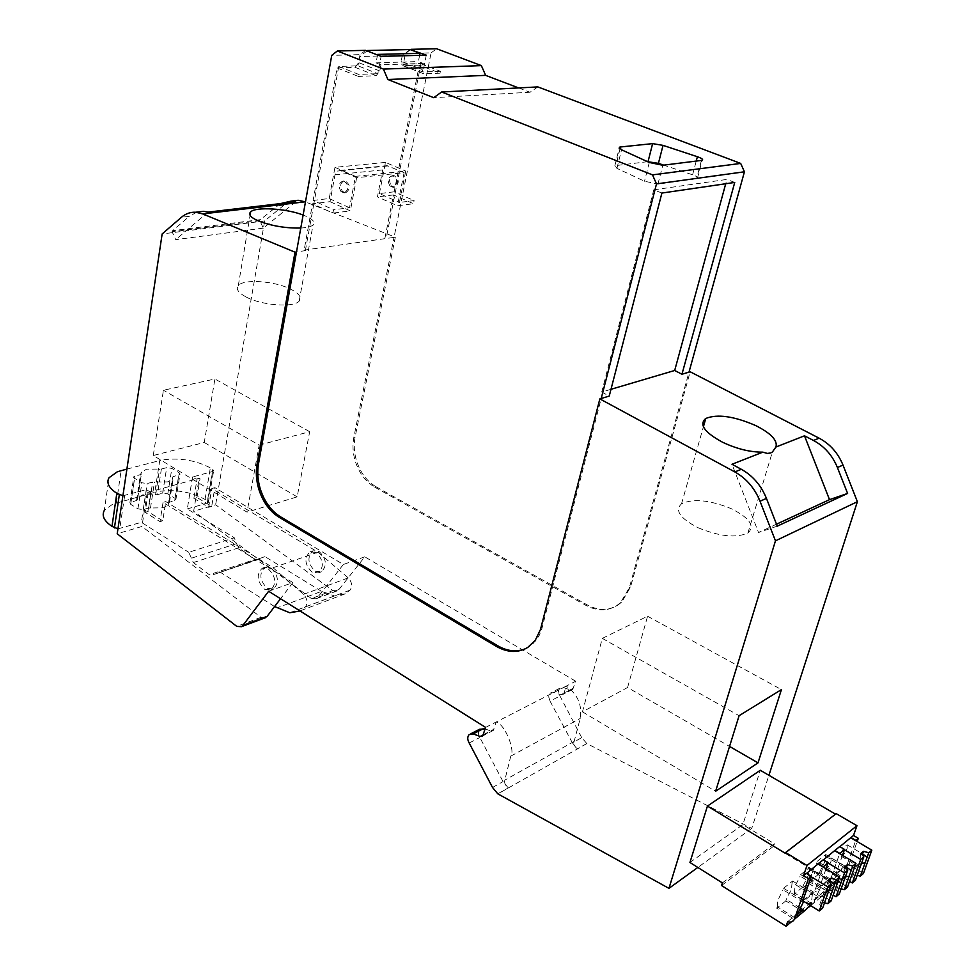 <?xml version="1.0" encoding="UTF-8"?>
<svg xmlns="http://www.w3.org/2000/svg" width="975" height="975" viewBox="0 0 975 975"><rect width="100%" height="100%" fill="white"/><g stroke="black" fill="none" stroke-linecap="round" stroke-linejoin="round"><path stroke-width="0.73" stroke-dasharray="4.88 3.66" d="M661.903 193.05L653.774 189.82L601.721 392.048L610.996 389.305M601.721 392.048L609.229 396.082M777.27 526.147L758.526 532.521L731.993 464.258M581.722 737.648L558.2 692.616L559.467 688.411L563.465 687.607L570.29 689.886L572.764 689.337L575.701 681.245L566.268 686.083C577.7 694.322 582.343 705.12 580.21 718.453L574.141 741.427C573.653 744.51 574.763 746.96 577.468 748.788L572.386 742.865L581.722 737.648L586.792 743.523L751.737 828.409L768.922 775.296M751.737 828.409L697.832 867.445M689.947 862.485L742.852 824.655L760.293 770.274M776.514 524.184L758.526 532.521M575.701 681.245L364.76 556.822L338.91 589.522L337.423 590.777L332.816 590.57L215.621 504.77L193.647 511.241L199.168 478.274L196.097 479.115L192.538 476.994L212.611 471.486L213.623 470.888L212.782 469.328L210.344 467.89C196.194 460.456 180.668 457.726 163.739 459.737L159.729 460.566L154.806 492.302L112.673 504.185L104.313 510.413L109.017 477.738M291.403 201.106L284.042 205.079L264.688 220.911L215.621 504.77M395.326 237.181L394.022 237.376L353.827 437.422C352.353 445.075 352.816 452.948 355.217 461.053C359.068 472.997 365.576 481.687 374.729 487.134L375.997 486.732C366.844 481.297 360.336 472.607 356.497 460.675C354.096 452.583 353.633 444.71 355.107 437.068L395.326 237.181L305.455 201.935M375.997 486.732L587.084 604.841C598.016 610.655 608.217 610.777 617.687 605.231L621.733 602.099L630.545 586.999L690.166 371.78M334.998 174.805L382.7 169.894L384.418 166.615L386.941 165.592L404.101 172.66L356.643 177.706L340.763 170.71L337.094 171.113L334.998 174.805L330.038 201.667L312.524 203.763L304.127 250.124L305.358 250.624L296.498 251.952M304.127 250.124L394.022 237.376L431.096 52.857L405.417 53.503L403.297 64.338L420.956 63.765L386.137 238.558M300.788 228.028C306.906 227.699 310.976 226.7 312.999 225.054C315.729 222.227 312.817 219.034 304.249 215.475L303.115 215.036M280.447 203.604L260.325 219.643L172.612 230.697L189.321 216.328L181.472 217.254M196.901 212.099L189.321 216.328M264.688 220.911L162.155 233.939M122.899 495.775L146.384 489.633L150.833 492.375L148.09 493.143L147.225 492.607L149.967 491.839L196.097 479.115L200.033 478.786L196.938 497.457L193.867 498.335L196.95 479.639M147.225 492.607L141.948 526.463L117.207 533.764M153.258 455.508L163.434 390.244L214.902 378.995L204.262 442.492L153.258 455.508L247.041 512.131L259.167 445.112L163.434 390.244M264.627 618.004L260.971 617.346L141.948 526.463M260.971 617.346L236.767 626.377M268.637 591.264L292.878 582.575L280.544 598.735M292.878 582.575L163.057 502.381L165.799 501.601L273.024 567.718L318.069 552.203L211.794 488.536L214.878 487.658L211.685 506.403L196.938 497.457M364.76 556.822L343.358 564.488L214.878 487.658M485.611 727.411L496.226 721.963C505.598 724.864 515.422 751.347 510.766 756.149L504.806 780.122C504.173 783.108 505.33 785.704 508.28 787.898L503.039 781.597L479.846 737.49C477.994 734.212 477.945 731.457 479.7 729.215M483.332 734.833L493.313 730.433L496.226 721.963L566.268 686.083L564.025 692.993L573.446 688.118M485.136 728.934L490.791 730.982M469.194 742.999L479.846 737.49M492.521 787.471L503.039 781.597M653.774 189.82L726.899 179.424L725.717 183.751M734.736 182.435L726.899 179.424M374.729 487.134L585.914 605.378C596.846 611.191 607.047 611.325 616.529 605.78L620.575 602.635L629.387 587.535L688.996 372.133M698.015 527.707C719.428 536.482 736.052 538.249 747.91 533.008C755.272 526.086 749.678 517.944 731.116 508.609C709.715 499.98 693.201 498.371 681.549 503.77C674.505 510.376 679.989 518.347 698.015 527.707M722.39 882.911L774.406 843.753L742.852 824.655M785.35 853.32L835.551 814.149M836.221 813.638L835.953 814.381M774.406 843.753L773.553 846.288L836.221 884.276L837.769 879.901C841.035 880.778 843.29 879.84 844.521 877.073L857.159 841.535M627.595 687.497L647.583 616.224L602.318 638.369L582.441 711.835L627.595 687.497L729.556 746.423M582.441 711.835L715.613 791.249M602.318 638.369L739.099 715.699M647.583 616.224L781.426 689.605M572.386 742.865L550.058 701.147L559.516 696.247M550.058 701.147L548.693 696.857L549.997 693.249L554.007 692.445L560.857 694.761L570.29 689.886M560.857 694.761L563.331 694.212L564.025 692.993M343.358 564.488L317.533 597.517L316.046 598.772L311.415 598.553L332.816 590.57M311.415 598.553L193.647 511.241M384.942 238.083L393.522 194.927L413.473 203.714L397.471 205.774L377.435 196.865L382.7 169.894M393.522 194.927L377.435 196.865M312.524 203.763L313.743 204.323L338.739 66.446L357.959 65.825L377.825 73.686L381.115 56.367M305.358 250.624L313.743 204.323L332.902 213.123L333.523 209.771L349.525 207.76L355.473 176.377L405.734 171.088L399.445 202.447L414.107 200.594L413.473 203.714M365.637 50.347L360.043 54.649L331.744 55.356M360.043 54.649L357.959 65.825M246.188 297.034C261.897 305.504 293.914 307.868 299.167 301.104C301.994 297.546 299.264 293.621 290.989 289.307C275.182 281.007 243.616 278.655 238.314 285.565C235.67 288.966 238.29 292.793 246.188 297.034M295.693 201.813L263.299 228.138L259.801 220.63L260.325 219.643M263.299 228.138L175.732 239.643L172.1 231.733L172.612 230.697M208.126 212.099L175.732 239.643M259.801 220.63L172.1 231.733M200.033 478.786L199.168 478.274M315.157 571.216L321.457 571.801C327.32 565.622 326.528 558.833 319.081 551.46L312.987 550.826C306.967 556.92 307.698 563.708 315.157 571.216M126.896 469.085L159.729 460.566M161.375 469.048L166.676 467.647L171.844 468.39L179.12 472.765L179.948 474.337L172.904 476.799L172.331 479.078L167.59 481.894L152.673 482.064L147.201 483.539L141.887 482.783L134.574 478.286L133.782 476.726L140.437 474.581L141.692 472.058L146.628 469.158L161.375 469.048L157.377 494.666L162.654 493.192L167.798 493.911L175.012 498.335L175.829 499.943L168.809 502.515L168.224 504.855L163.495 507.768L148.651 508.048L143.203 509.596L137.926 508.865L130.674 504.307L129.894 502.722L136.524 500.48L137.78 497.884L142.703 494.873L157.377 494.666M148.09 493.143L145.141 512.314L160.022 521.637L162.752 520.833L165.799 501.601M163.057 502.381L160.022 521.637M264.53 589.253L270.867 589.912C276.729 583.586 275.876 576.591 268.32 568.925L262.19 568.23C256.181 574.446 256.961 581.453 264.53 589.253M259.167 445.112L309.697 431.693L297.156 496.86L247.041 512.131M297.156 496.86L204.262 442.492M309.697 431.693L214.902 378.995M193.867 498.335L208.626 507.305L211.794 488.536M208.626 507.305L211.685 506.403M318.069 552.203L348.258 577.895C351.987 582.075 352.597 586.146 350.086 590.107L345.284 593.812L334.437 595.932L321.555 591.362L276.79 607.949M264.993 556.628L213.33 574.653L264.993 556.628L321.555 591.362M258.643 559.406L254.658 559.516L209.32 574.726L193.355 562.551L188.748 552.289L234.317 537.786L236.535 543.672L191.015 558.334M193.355 562.551L238.826 547.767L254.658 559.516M238.826 547.767L236.535 543.672M192.538 476.994L187.298 508.926L234.317 537.786M312.158 572.288C304.688 564.769 303.968 557.956 309.977 551.862L316.071 552.484C323.529 559.882 324.322 566.682 318.459 572.873L312.158 572.288M273.024 567.718L303.566 594.348C307.357 598.674 308.002 602.855 305.492 606.889L300.068 610.984M146.384 489.633L141.375 522.332L188.748 552.289M258.655 559.406L213.342 574.641L209.32 574.726M219.68 571.85L274.584 606.56M162.752 520.833L147.883 511.534L150.833 492.375M271.013 567.998C278.558 575.652 279.411 582.636 273.548 588.949L267.211 588.291C259.642 580.515 258.863 573.519 264.871 567.304L271.013 567.998M431.096 52.857L436.642 48.75M518.663 87.933L530.022 92.247L537.834 86.909M721.549 885.532L773.553 846.288M791.164 921.984L794.393 919.291M804.448 910.869L809.25 906.848M810.676 905.665L836.221 884.276M787.629 921.704L837.769 879.901M797.635 914.343L792.846 918.34L795.076 918.438M837.464 883.362L819.475 872.467L818.963 873.929L834.649 883.447L837.464 883.362L842.156 879.048L844.143 874.417L845.52 866.385L837.135 873.332L836.611 874.819L816.721 862.826L817.233 861.339L837.135 873.332M834.649 883.447L826.227 890.48L829.055 890.407L830.529 888.786L831.541 884.91L836.611 874.819M821.328 896.878L803.156 885.727L802.644 887.213L818.488 896.939L821.328 896.878L826.093 892.491L828.092 887.798L829.42 879.706L820.767 886.86L820.243 888.371L800.146 876.098L800.67 874.599L820.767 886.86M818.488 896.939L809.798 904.191L812.65 904.13L814.088 902.533L815.1 898.621L820.243 888.371M802.803 900.79L814.771 890.894L823.095 867.043M803.351 902.362L783.047 889.797L783.571 888.274L792.614 881.034L792.09 882.558L812.285 894.965L812.809 893.441L803.705 901.339M812.285 894.965L811.541 901.595L810.042 905.263M842.473 855.331L836.148 873.234L847.385 863.947L855.66 840.657M826.032 868.81L819.743 886.787L831.334 877.207L839.633 853.637M839.853 846.666L844.435 849.749M806.301 873.393L811.139 876.72M823.266 859.767L828.055 863.021M420.956 63.765L440.456 71.285L440.078 73.186L419.335 65.167L394.144 191.819L414.107 200.594M403.297 64.338L422.918 71.955L440.456 71.285M426.27 55.148L422.918 71.955M410.499 49.701L405.417 53.503M330.038 201.667L350.342 210.892L332.902 213.123M356.643 177.706L350.342 210.892M345.662 192.818C350.805 188.918 350.598 184.909 345.053 180.765C340.348 182.203 339.471 185.738 342.432 191.38L345.662 192.818L344.212 192.989C349.355 189.089 349.16 185.067 343.602 180.923L345.053 180.765M404.101 172.66L397.471 205.774M389.939 185.945L393.132 187.346C398.251 183.544 398.08 179.656 392.608 175.658C387.94 177.06 387.051 180.485 389.939 185.945L391.292 185.786C388.403 180.338 389.293 176.914 393.961 175.512C399.433 179.498 399.604 183.397 394.485 187.188L393.132 187.346M410.109 49.554L402.334 55.38L359.775 56.513L358.642 62.632L355.083 67.324L337.106 67.921L313.121 200.436L333.523 209.771M338.739 66.446L358.702 74.417L377.825 73.686M337.106 67.921L358.325 76.416L358.702 74.417M187.298 508.926L207.285 503.088L208.297 502.466L207.468 500.857L205.055 499.407C191.039 491.863 175.622 489.194 158.791 491.412L154.806 492.302M117.938 528.852L141.375 522.332M147.883 511.534L145.141 512.314M530.022 92.247L433.704 97.683M800.146 907.993L786.325 899.401L785.813 900.9L799.488 909.407M792.09 882.558L791.444 889.188L786.325 899.401M785.813 900.9L776.77 908.261L792.846 918.34M776.77 908.261L777.282 906.75L795.722 918.304M777.282 906.75L777.867 900.144L783.047 889.797M817.233 861.339L825.727 854.539L824.436 862.57L819.475 872.467M818.963 873.929L810.469 880.852L826.227 890.48M810.469 880.852L810.968 879.377L829.055 890.407M810.968 879.377L811.688 872.857L816.721 862.826M800.67 874.599L809.421 867.579L808.202 875.672L803.156 885.727M802.644 887.213L793.882 894.343L809.798 904.191M793.882 894.343L794.393 892.856L812.65 904.13M794.393 892.856L795.052 886.287L800.146 876.098M831.127 900.924L814.771 890.894M822.62 908.139L819.78 904.507L822.437 902.265L824.497 902.813M783.571 888.274L803.875 900.839M792.614 881.034L812.809 893.441M809.421 867.579L829.42 879.706M808.909 869.078L828.896 881.205M825.727 854.539L845.52 866.385M825.216 856.026L844.996 867.872M863.411 873.515L847.385 863.947M855.428 880.291L852.589 876.842L855.087 874.746L857.22 875.306M836.148 873.234L849.554 881.315M847.519 887.006L831.334 877.207M839.28 894.002L836.44 890.455L839.024 888.286L841.12 888.847M819.743 886.787L833.211 895.026M394.144 191.819L379.397 193.574L399.445 202.447M379.397 193.574L385.491 162.386L405.734 171.088M313.121 200.436L329.209 198.534L334.961 167.347L385.491 162.386M402.334 55.38L401.176 61.34L422.065 69.432L423.857 73.832L403.016 65.727L401.176 61.34M419.335 65.167L403.016 65.727M403.357 65.703L423.857 73.832M440.078 73.186L424.198 73.808M419.616 55.331L418.372 61.559L423.26 63.436L422.065 69.432M423.26 63.436L380.957 64.813L379.787 70.968L376.204 75.709L358.325 76.416M343.602 180.923C338.898 182.362 338.02 185.896 340.982 191.539L342.432 191.38M340.982 191.539L344.212 192.989M391.292 185.786L394.485 187.188M329.209 198.534L349.525 207.76M355.083 67.324L376.204 75.709M647.583 161.692L614.872 165.689L616.931 168.358L644.499 181.252L657.942 184.019L697.357 178.498C698.636 177.645 697.052 176.414 692.591 174.805L663.768 165.141M822.437 902.265L826.532 890.638L828.482 890.687M819.78 904.507L823.875 892.856L826.532 890.638M827.434 894.502L808.238 883.289C810.359 882.387 812.407 879.56 814.393 874.807L814.271 871.382C812.163 872.284 810.115 875.111 808.129 879.877L808.238 883.289M852.589 876.842L856.659 865.471L859.158 863.387L861.193 863.436M860.206 866.982L856.659 865.471M855.087 874.746L859.158 863.387M836.44 890.455L840.535 878.95L843.107 876.793L845.106 876.842M844.082 880.523L840.535 878.95M839.024 888.286L843.107 876.793M861.705 854.234L860.072 855.94L862.241 861.291M860.072 855.94L860.986 853.393M828.945 881.363L827.312 883.082L829.481 888.664M827.312 883.082L828.238 880.474M845.581 867.592L843.948 869.298L846.129 874.758M843.948 869.298L844.874 866.714M334.961 167.347L355.473 176.377M379.787 70.968L358.642 62.632M367.087 50.907L359.775 56.513M377.52 54.966L376.021 62.875L380.957 64.813M376.021 62.875L418.372 61.559M847.214 848.201L847.165 844.801C845.191 845.666 843.253 848.384 841.328 852.967L841.388 856.342C843.351 855.477 845.301 852.759 847.214 848.201M831.053 861.291L830.98 857.878C828.933 858.768 826.946 861.547 824.996 866.202L825.082 869.602C827.117 868.725 829.116 865.946 831.053 861.291M525.525 648.692L529.145 646.754L535.799 640.721L539.285 635.273L541.795 628.936L601.197 398.495M284.042 205.079L277.046 205.908M483.381 734.662L494.008 729.178M497.786 793.821L508.28 787.898M574.141 741.427L504.806 780.122M586.792 743.523L577.468 748.788M586.889 743.572L497.884 793.882M629.387 587.535L630.545 586.999M554.007 692.445L563.465 687.607M338.91 589.522L317.533 597.517M353.827 437.422L355.107 437.068M587.084 604.841L585.914 605.378M510.766 756.149L580.21 718.453M303.566 594.348L348.258 577.895M844.521 877.073L842.156 879.048M830.529 888.786L826.093 892.491M814.088 902.533L810.493 905.543M340.763 170.71L388.428 165.908M116.378 502.942L121.107 470.584M205.055 499.407L210.344 467.89M212.782 469.328L207.468 500.857M207.285 503.088L212.611 471.486M124.666 495.58L119.767 528.645M155.586 494.691L159.571 469.06M137.28 499.785L141.204 473.911M136.524 500.48L140.437 474.581M131.064 501.991L134.964 476.032M130.674 504.307L134.574 478.286M137.926 508.865L141.887 482.783M143.203 509.596L147.201 483.539M148.651 508.048L152.673 482.064M150.479 508.012L154.501 482.04M168.736 502.795L172.831 477.08M169.467 502.113L173.562 476.409M174.744 500.614L178.852 474.971M175.012 498.335L179.12 472.765M167.798 493.911L171.844 468.39M162.654 493.192L166.676 467.647M350.086 590.107L305.492 606.889M334.437 595.932L289.782 612.751M619.978 148.956L615.895 165.445M616.931 168.358L621.538 149.797M649.289 162.472L644.499 181.252M657.942 184.019L662.781 165.262M701.415 160.509L696.577 178.693M692.591 174.805L696.211 161.143M527.816 647.388L529.145 646.754M540.832 628.193L542.173 627.583M493.313 730.433L482.698 735.93M471.047 733.639L469.048 734.662M747.91 533.008L772.371 452.034M681.549 503.77L703.402 426.782M559.467 688.411L549.997 693.249M572.764 689.325L563.343 694.212M316.046 598.772L337.423 590.777M620.575 602.635L621.733 602.099M299.167 301.104L312.999 225.054M238.314 285.565L250.075 215.28M339.714 170.418L387.392 165.628M312.987 550.826L309.977 551.862M321.457 571.801L318.459 572.873M208.297 502.466L213.623 470.888M137.78 497.884L141.692 472.058M137.219 500.041L141.131 474.167M129.894 502.722L133.782 476.726M168.224 504.855L172.331 479.078M168.809 502.515L172.904 476.799M175.829 499.943L179.948 474.325M264.871 567.304L262.19 568.23M273.548 588.949L270.867 589.912M345.284 593.812L300.69 610.655M392.608 175.658L393.961 175.512M614.872 165.689L619.174 148.285M697.357 178.498L702.207 160.327M814.271 871.382L829.944 880.888M847.165 844.801L862.509 853.868M841.388 856.342L856.696 865.471M830.98 857.878L846.483 867.165M825.082 869.602L840.547 878.95M531.948 644.122L533.276 643.488"/><path stroke-width="1.46" d="M741.366 469.304C752.773 475.69 761.146 485.404 766.46 498.42L777.27 526.147L847.604 493.435L837.415 467.525C832.406 455.349 824.423 446.331 813.479 440.456L804.497 435.813L775.929 447.013C777.794 440.505 771.054 433.351 755.71 425.563C734.053 416.191 717.405 413.827 705.766 418.458C698.783 424.466 704.438 432.425 722.731 442.321C736.954 448.963 750.323 452.242 762.852 452.144L731.993 464.258L741.366 469.304L734.821 471.924C746.277 478.359 754.674 488.122 760.025 501.223L766.46 498.42M610.996 389.305L674.688 370.488L681.952 374.242L690.166 371.78L819.146 438.189C830.054 444.015 838.013 452.985 842.997 465.087L857.391 501.698L775.466 540.832L760.025 501.223M291.403 201.106L298.192 200.277L305.138 201.813L202.8 213.915L295.011 252.172L257.059 464.234C255.682 472.327 256.267 480.675 258.826 489.279C262.897 501.991 269.624 511.29 278.996 517.201L496.324 646.364C507.634 652.763 518.127 653.104 527.816 647.388L535.238 640.331L540.455 629.545L599.844 398.909L609.229 396.082L661.903 193.05L734.736 182.435L681.952 374.242M202.8 213.915L195.743 212.233C190.466 211.977 185.713 213.647 181.472 217.254L162.155 233.939L117.207 533.764L236.767 626.377L241.447 626.681L242.933 625.377L267.126 616.346L264.627 618.004M775.466 540.832L668.96 888.359L497.786 793.821L492.521 787.471L469.194 742.999C467.342 739.696 467.293 736.917 469.048 734.662L473.131 733.895L480.163 736.466L482.698 735.93L485.611 727.411L268.637 591.264L242.933 625.377M734.821 471.924L599.844 398.909M768.922 775.296L857.391 501.698M697.832 867.445L668.96 888.359M795.076 918.438L794.552 918.877C793.309 921.753 790.993 922.691 787.629 921.704L786.069 926.25L721.549 885.532L722.39 882.911L689.947 862.485L707.436 806.081L760.293 770.274L835.551 814.149M715.613 791.249L758.014 762.864L781.426 689.605L739.099 715.699L715.613 791.249M847.604 493.435L829.506 499.651L776.514 524.184M829.506 499.651L804.497 435.813M295.011 252.172L296.498 251.952L331.744 55.356L337.35 50.98L365.637 50.347L381.115 56.367L426.27 55.148L410.499 49.701M303.115 215.036C286.418 208.479 255.669 206.554 250.636 211.892C248.064 214.598 250.868 217.705 259.045 221.203C272.147 226.066 286.065 228.333 300.788 228.028M196.901 212.099L203.58 211.319L208.126 212.099L295.693 201.813L291.22 201.094L280.447 203.604M280.544 598.735L267.126 616.346M480.163 736.466L483.332 734.833M471.047 733.639L479.7 729.215L485.136 728.934M744.437 171.795L656.504 183.897L652.494 174.866L740.683 163.422L744.437 171.795L688.996 372.133M656.504 183.897L601.197 398.495M674.688 370.488L725.717 183.751M775.929 447.013L772.371 452.034L770.64 452.973L767.313 453.424L762.852 452.144M794.552 918.877L808.47 878.658L803.51 875.635L806.995 865.495L785.606 852.54L785.35 853.32L707.436 806.081M857.159 841.535L858.305 838.305L853.503 835.477L856.952 825.715L836.221 813.638L785.606 852.54M729.556 746.423L758.014 762.864M126.896 469.085L117.39 471.754L109.017 477.738C106.226 482.832 108.822 488.012 116.829 493.289L122.899 495.775M274.584 606.56L289.782 612.751L300.068 610.984M518.663 87.933L485.635 75.368L481.37 65.618L436.642 48.75L410.987 49.323M740.683 163.422L537.834 86.909L441.663 91.991L652.494 174.866M786.069 926.25L791.164 921.984M794.393 919.291L804.448 910.869M809.25 906.848L810.676 905.665M799.488 909.407L801.816 910.857L804.668 910.808L810.042 905.263M801.816 910.857L797.635 914.343M824.497 902.813L827.836 903.715L831.127 900.924L839.597 877L823.095 867.043L828.165 862.717L826.032 868.81M808.47 878.658L811.249 876.415L802.803 900.79L819.268 910.979L822.62 908.139L831.114 884.069L828.238 880.474L830.883 878.28L836.318 879.73L839.597 877M797.136 916.719L798.135 912.771L803.705 901.339M857.22 875.306L860.328 876.135L863.411 873.515L871.821 850.163L855.66 840.657L858.305 838.305M841.12 888.847L844.338 889.712L847.519 887.006L855.965 863.362L839.633 853.637L844.545 849.444L842.473 855.331M803.51 875.635L806.301 873.393L811.249 876.415M855.77 840.365L850.943 837.525L839.853 846.666M850.943 837.525L853.503 835.477M806.995 865.495L856.952 825.715M823.205 866.726L818.293 863.765L806.459 873.49M818.293 863.765L823.266 859.767L828.165 862.717M839.743 853.332L834.88 850.444L823.424 859.865M834.88 850.444L839.694 846.568L844.545 849.444M104.313 510.413C101.51 515.678 104.069 520.991 111.991 526.354L117.938 528.852M697.381 156.731L663.037 145.373L652.628 143.63L620.466 146.981L619.442 147.201L621.538 149.797L649.289 162.472L662.781 165.262L702.207 160.327C703.475 159.522 701.866 158.328 697.381 156.731L696.211 161.143M481.37 65.618L383.394 69.079L337.35 50.98M383.394 69.079L387.892 79.523L433.704 97.683L441.663 91.991M485.635 75.368L387.892 79.523M804.668 910.808L800.146 907.993M823.095 867.043L818.183 864.069M819.268 910.979L827.775 886.848L831.114 884.069M811.139 876.72L827.775 886.848M855.66 840.657L850.846 837.83M849.554 881.315L852.284 882.96L855.428 880.291L863.85 856.806L860.986 853.393L863.472 851.321L868.749 852.735L871.821 850.163M852.284 882.96L860.73 859.414L863.85 856.806M844.435 849.749L860.73 859.414M839.633 853.637L834.771 850.748M833.211 895.026L836.038 896.744L839.28 894.002L847.738 870.212L844.874 866.714L847.446 864.581L852.784 866.019L855.965 863.362M836.038 896.744L844.508 872.905L847.738 870.212M828.055 863.021L844.508 872.905M663.768 165.141L658.418 163.349L647.583 161.692M827.836 903.715L836.318 879.73M828.482 890.687L832.638 890.114M860.328 876.135L868.749 852.735M861.193 863.436L865.093 862.875M844.338 889.712L852.784 866.019M845.106 876.842L849.128 876.281M867.128 857.208L862.57 853.868L861.705 854.234M862.57 853.868L863.472 851.321M834.697 884.313L829.969 880.888L828.945 881.363M829.969 880.888L830.883 878.28M851.175 870.541L846.519 867.165L845.581 867.592M846.519 867.165L847.446 864.581M377.52 54.966L367.087 50.907M367.599 50.505L410.109 49.554L420.018 53.32L419.616 55.331M377.617 54.405L420.018 53.32M257.059 464.234L258.509 463.832C257.12 471.912 257.717 480.261 260.264 488.865C264.335 501.552 271.062 510.851 280.434 516.75L497.677 645.755C507.341 651.312 516.628 652.287 525.525 648.692M258.509 463.832L296.498 251.952M842.997 465.087L837.415 467.525M819.146 438.189L813.479 440.456M473.131 733.895L483.783 728.435M810.493 905.543L809.518 906.36M111.991 526.354L116.829 493.289M114.441 527.914L119.303 494.825M648.034 161.643L652.628 143.63M658.418 163.349L663.037 145.373M620.466 146.981L619.978 148.956M496.324 646.364L497.677 645.755M278.996 517.201L280.434 516.75M258.826 489.279L260.264 488.865M298.192 200.277L291.22 201.094M203.58 211.319L195.743 212.233M241.447 626.681L265.639 617.626M703.402 426.782L705.766 418.458M250.075 215.28L250.636 211.892M619.174 148.285L619.442 147.201"/></g></svg>
